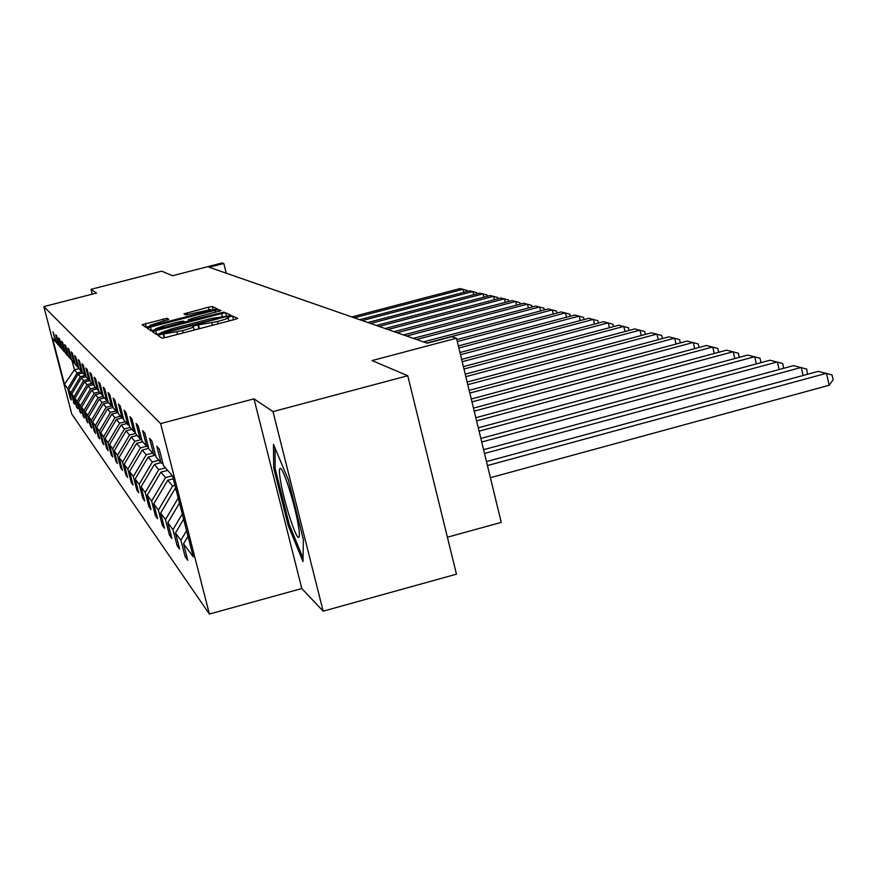 <?xml version="1.0" encoding="UTF-8"?>
<svg xmlns="http://www.w3.org/2000/svg" width="877" height="877" viewBox="0 0 877 877"><rect width="100%" height="100%" fill="white"/><g stroke="black" fill="none" stroke-linecap="round" stroke-linejoin="round"><path stroke-width="1.32" d="M160.338 334.597L157.97 335.442L161.905 338.116L166.093 337.371L234.323 319.59L237.656 318.406L232.591 316.016L227.373 317.353L228.108 317.748C227.779 318.45 224.249 319.699 217.529 321.508L195.067 325.553L192.732 326.387L193.379 326.781C193.017 327.494 189.432 328.776 182.624 330.607L160.338 334.597M233.501 319.809L228.886 320.861M197.972 325.038L198.926 328.82L194.179 329.916M407.761 375.74L456.468 574.161L323.164 611.181L272.999 411.609L407.761 375.74L372.078 360.568L456.489 338.215L451.765 336.702L427.22 343.203L209.143 267.244L223.799 263.473L222.177 262.957L172.495 275.74L161.719 271.157L91.011 289.333L92.249 294.146M166.926 318.296L142.118 324.72L145.988 327.351L149.901 326.639L217.277 308.847L212.311 306.512L208.408 307.224L183.94 313.856L185.869 314.909L211.061 309.559L202.62 312.508L160.414 323.47L149.923 325.323L168.746 319.381L166.926 318.296L167.354 319.973M272.999 411.609L253.99 398.838L160.612 423.602L43.85 306.599L96.525 293.05L91.011 289.333M155.887 330.607L152.554 331.78L156.764 334.63L160.864 333.907L231.068 315.314L225.674 312.782L221.596 313.517L155.887 330.607L156.468 334.433M151.261 330.914L147.226 328.173L150.493 327.033L214.865 310.305L218.855 309.581L221.037 310.601L191.592 318.581L188.358 319.721L189.695 320.467L224.161 312.069L151.261 330.914M56.325 342.183L55.591 341.745L53.004 331.769L56.479 342.775L58.408 344.979L55.766 334.828L56.676 335.825L59.329 346.042L61.313 348.322L58.638 337.996L59.581 339.026L62.278 349.419L64.339 351.787L61.609 341.274L62.585 342.348L65.326 352.927L67.463 355.382L64.69 344.672L65.698 345.79L68.494 356.566L70.719 359.121L67.891 348.202L68.943 349.364L71.782 360.337L74.096 362.99L71.212 351.863L72.298 353.069L75.203 364.262L77.593 367.014L74.666 355.678L75.795 356.928L78.755 368.34L81.243 371.201L78.25 359.636L79.434 360.94L82.449 372.582L85.047 375.564L81.989 363.769L83.216 365.128L86.297 377L88.994 380.103L85.88 368.066L87.163 369.48L90.298 381.605L93.126 384.839L89.947 372.539L91.285 374.019L94.486 386.406L97.424 389.783L94.179 377.22L95.582 378.765L98.849 391.416L101.918 394.946L98.608 382.109L100.066 383.72L103.409 396.645L106.621 400.34L103.234 387.206L104.758 388.895L108.178 402.126L111.543 405.996L108.079 392.556L109.68 394.321L113.166 407.86L116.696 411.905L113.155 398.158L114.832 400.011L118.406 413.867L122.1 418.121L118.472 404.034L120.237 405.974L123.887 420.171L127.779 424.632L124.063 410.206L125.915 412.245L129.664 426.792L133.753 431.495L129.939 416.685L131.89 418.844L135.727 433.764L140.035 438.708L136.132 423.514L138.182 425.783L142.118 441.098L146.656 446.316L142.655 430.717L144.826 433.106L148.86 448.838L153.65 454.341L149.539 438.325L151.831 440.846L155.985 457.016L161.05 462.837L156.83 446.36L159.252 449.035L163.517 465.665L172.605 476.101L193.28 556.84L183.545 543.795L187.777 560.293L185.102 556.61L180.903 540.254L175.477 532.986L179.588 549.024L177.066 545.549L172.977 529.642L167.847 522.758L171.859 538.379L169.458 535.08L165.49 519.601L160.623 513.078L164.525 528.283L162.267 525.17L158.386 510.085L153.771 503.902L157.586 518.724L155.426 515.764L151.644 501.063L147.259 495.187L150.987 509.636L148.937 506.829L145.242 492.49L141.076 486.899L144.705 501.008L142.765 498.322L139.158 484.334L135.19 479.017L138.741 492.775L136.878 490.232L133.359 476.562L129.577 471.497L133.041 484.937L131.276 482.503L127.834 469.151L124.216 464.317L127.614 477.461L125.926 475.137L122.55 462.091L119.108 457.465L122.418 470.313L120.807 468.099L117.507 455.327L114.207 450.91L117.463 463.484L115.917 461.357L112.684 448.871L109.526 444.639L112.705 456.95L111.226 454.911L108.068 442.677L105.043 438.621L108.156 450.679L106.742 448.728L103.639 436.757L100.734 432.865L103.793 444.672L102.434 442.797L99.397 431.067L96.613 427.329L99.605 438.906L98.301 437.108L95.319 425.608L92.644 422.023L95.582 433.37L94.332 431.637L91.405 420.357L88.829 416.915L91.712 428.042L90.506 426.375L87.645 415.314L85.168 411.993L87.996 422.922L86.834 421.322L84.017 410.458L81.638 407.268L84.411 417.989L83.293 416.443L80.531 405.788L78.228 402.707L80.958 413.242L79.884 411.752L77.165 401.282L74.951 398.311L77.636 408.66L76.595 407.224L73.931 396.941L71.793 394.08L74.424 404.242L70.796 392.753L68.735 389.98L71.322 399.967L70.357 398.64L67.781 388.708L64.47 384.279L52.521 338.215L55.591 341.745M160.612 423.602L209.384 614.043L71.739 414.01L43.85 306.599M84.981 375.499L80.289 376.726L78.119 374.15L82.756 372.933M78.119 374.15L68.735 389.98M80.289 376.726L70.796 392.753M59.165 345.428L58.408 344.979M88.369 379.379L83.589 380.629L81.331 377.965L86.209 376.682M81.331 377.965L71.793 394.08M83.589 380.629L73.931 396.941M62.114 348.783L61.313 348.322M91.866 383.402L87.009 384.674L84.674 381.912L89.794 380.574M84.674 381.912L74.951 398.311M87.009 384.674L77.165 401.282M65.161 352.269L64.339 351.787M95.505 387.568L90.55 388.873L88.128 386.001L93.017 384.718M88.128 386.001L78.228 402.707M90.55 388.873L80.531 405.788M68.318 355.876L67.463 355.382M99.265 391.898L94.223 393.225L91.712 390.254L96.689 388.939M91.712 390.254L81.638 407.268M94.223 393.225L84.017 410.458M71.596 359.625L70.719 359.121M103.333 396.36L98.049 397.752L95.429 394.661L100.504 393.324M95.429 394.661L85.168 411.993M98.049 397.752L87.645 415.314M75.005 363.527L74.096 362.99M107.674 400.953L102.017 402.444L99.298 399.232L104.473 397.873M99.298 399.232L88.829 416.915M102.017 402.444L91.405 420.357M78.557 367.573L77.593 367.014M111.489 405.919L106.139 407.334L103.322 403.99L108.595 402.598M103.322 403.99L92.644 422.023M106.139 407.334L95.319 425.608M82.241 371.782L81.243 371.201M115.885 410.984L110.436 412.42L107.498 408.945L113.067 407.476M107.498 408.945L96.613 427.329M110.436 412.42L99.397 431.067M86.078 376.167L85.047 375.564M120.478 416.246L114.909 417.715L111.85 414.097L117.77 412.53M111.85 414.097L100.734 432.865M114.909 417.715L103.639 436.757M90.079 380.739L88.994 380.103M125.258 421.738L119.579 423.24L116.389 419.458L121.98 417.978M116.389 419.458L105.043 438.621M119.579 423.24L108.068 442.677M94.245 385.496L93.126 384.839M130.245 427.461L124.446 429.006L121.114 425.06L126.825 423.547M121.114 425.06L109.526 444.639M124.446 429.006L112.684 448.871M98.597 390.462L97.424 389.783M135.639 433.402L129.522 435.025L126.047 430.903L131.89 429.357M126.047 430.903L114.207 450.91M129.522 435.025L117.507 455.327M103.146 395.659L101.918 394.946M141.482 439.552L134.839 441.317L131.199 437.009L137.174 435.42M131.199 437.009L119.108 457.465M134.839 441.317L122.55 462.091M107.904 401.085L106.621 400.34M146.602 446.25L140.408 447.906L136.593 443.389L142.699 441.767M136.593 443.389L124.216 464.317M140.408 447.906L127.834 469.151M112.892 406.775L111.543 405.996M152.576 453.102L146.229 454.801L142.238 450.076L148.739 448.344M142.238 450.076L129.577 471.497M146.229 454.801L133.359 476.562M118.11 412.727L116.696 411.905M158.836 460.304L152.335 462.036L148.158 457.081L155.152 455.218M148.158 457.081L135.19 479.017M152.335 462.036L139.158 484.334M123.58 418.976L122.1 418.121M165.413 467.847L158.759 469.633L154.363 464.426L160.908 462.683M154.363 464.426L141.076 486.899M158.759 469.633L145.242 492.49M129.336 425.542L127.779 424.632M172.33 475.783L165.501 477.614L160.886 472.144L167.595 470.346M160.886 472.144L147.259 495.187M165.501 477.614L151.644 501.063M135.387 432.438L133.753 431.495M174.983 485.387L172.605 486.022L167.737 480.267L173.284 478.776M167.737 480.267L153.771 503.902M172.605 486.022L158.386 510.085M141.767 439.706L140.035 438.708M176.255 490.342L174.961 488.818L175.806 488.588M174.961 488.818L160.623 513.078M178.217 498.037L165.49 519.601M148.487 447.369L146.656 446.316M179.5 503.025L167.847 522.758M182.284 513.9L172.977 529.642M155.58 455.459L153.65 454.341M183.633 519.162L175.477 532.986M186.571 530.662L180.903 540.254M163.089 464.021L161.05 462.837M188.007 536.231L183.545 543.795M447.402 537.206L501.249 522.363L456.489 338.215M253.99 398.838L301.798 588.533L323.164 611.181M301.798 588.533L209.384 614.043M226.244 273.207L223.799 263.473M72.078 360.677L74.435 369.798L77.11 372.955L82.043 371.673M78.985 368.614L74.435 369.798L64.47 384.279M77.11 372.955L67.781 388.708M186.713 556.171L185.102 556.61M178.59 545.132L177.066 545.549M170.905 534.696L169.458 535.08M163.626 524.797L162.267 525.17M156.731 515.413L155.426 515.764M150.175 506.489L148.937 506.829M143.938 498.004L142.765 498.322M138.007 489.925L136.878 490.232M132.339 482.218L131.276 482.503M126.946 474.863L125.926 475.137M121.782 467.836L120.807 468.099M116.849 461.116L115.917 461.357M112.124 454.67L111.226 454.911M107.597 448.498L106.742 448.728M103.256 442.578L102.434 442.797M99.09 436.899L98.301 437.108M95.089 431.44L94.332 431.637M91.23 426.189L90.506 426.375M87.536 421.135L86.834 421.322M83.962 416.268L83.293 416.443M80.531 411.576L79.884 411.752M77.22 407.06L76.595 407.224M74.019 402.696L73.416 402.85M70.938 398.487L70.357 398.64M288.182 525.4L302.993 561.587L303.376 539.618L288.358 479.862L273.471 444.31L273.679 467.836L288.182 525.4L289.465 525.049M163.944 337.875L162.486 338.116M161.149 333.205L156.84 334.334M227 316.685L225.422 316.586M161.587 333.008L225.378 316.422L211.51 318.461L171.706 328.82L160.995 332.602L161.752 333.677M155.646 329.588L151.063 330.782M184.685 322.034L188.676 320.993M164.218 325.696L155.437 328.776L166.17 326.913L184.63 321.804L183.315 321.048L179.314 321.771L164.218 325.696M213.363 310.151L211.258 310.337M150.142 326.167L145.889 327.274M275.159 467.441L273.679 467.836M490.396 477.702L829.203 385.244L826.474 373.273L487.448 465.555M486.483 461.598L818.241 371.366L832.054 374.928L833.15 379.719L829.203 385.244M803.102 375.488L801.26 367.441L484.499 453.442M483.589 449.704L793.466 365.643L806.741 369.074L807.377 374.326M779.127 369.524L777.384 361.916L481.714 441.997M480.859 438.456L769.984 360.217L782.755 363.517L783.61 368.318M298.081 523.953C294.727 504.341 284.28 470.982 280.804 468.636C278.963 467.353 278.941 471.837 280.739 482.098C284.663 504.757 297.16 542.435 299.024 536.943C299.66 535.496 299.353 531.166 298.081 523.953M303.047 558.189L289.224 524.435L275.17 468.636L275.005 447.972M756.391 363.889L754.724 356.687L479.083 431.166M478.272 427.812L747.708 355.064L760.008 358.244L761.017 362.639M734.794 358.55L733.205 351.71L476.584 420.894M475.816 417.715L726.54 350.164L738.39 353.245L739.333 357.323M714.251 353.475L712.738 346.974L474.216 411.149M473.481 408.123L706.391 345.505L717.824 348.476L718.712 352.269M694.694 348.651L693.247 342.468L471.969 401.885M471.267 399.013L687.195 341.065L698.245 343.937L699.068 347.478M676.046 344.058L674.665 338.171L469.82 393.071M469.151 390.331L668.888 336.834L679.576 339.618L680.344 342.907M658.254 339.684L656.928 334.071L467.781 384.674M467.145 382.065L651.414 332.8L661.751 335.496L662.475 338.555M641.24 335.518L639.98 330.158L465.83 376.661M465.227 374.172L634.707 328.941L644.727 331.55L645.395 334.411M624.983 331.528L623.777 326.408L463.977 369.009M463.396 366.63L618.723 325.235L628.436 327.779L629.061 330.443M609.416 327.724L608.254 322.824L462.19 361.697M461.642 359.417L603.42 321.706L612.837 324.161L613.429 326.65M594.496 324.073L593.389 319.381L460.491 354.703M459.965 352.521L588.752 318.307L597.895 320.697L598.443 323.021M580.19 320.587L579.127 316.082L458.868 347.994M458.353 345.911L574.676 315.051L583.556 317.386L584.071 319.546M566.465 317.233L565.435 312.914L457.301 341.57M456.818 339.574L561.159 311.927L569.798 314.196L570.28 316.224M553.266 314.021L552.28 309.877L426.858 343.071M423.514 341.909L548.169 308.923L556.577 311.127L557.027 313.023M540.583 310.929L539.629 306.95L416.553 339.487M413.341 338.358L535.683 306.04L543.861 308.189L544.288 309.954M528.382 307.97L527.461 304.144L406.643 336.034M403.552 334.959L523.657 303.256L531.626 305.349L532.021 307.005M516.63 305.119L515.742 301.436L397.106 332.712M394.124 331.67L512.08 300.581L519.853 302.631L520.214 304.166M505.305 302.368L504.45 298.816L387.919 329.511M385.047 328.513L500.92 298.005L508.496 300L508.846 301.436M494.398 299.726L493.565 296.305L379.061 326.43M376.288 325.466L490.155 295.516L497.555 297.456L497.873 298.805M483.863 297.171L483.063 293.872L370.522 323.449M367.847 322.517L479.774 293.115L486.987 295.012L487.294 296.273M473.69 294.716L472.922 291.526L362.267 320.576M359.691 319.677L469.743 290.791L476.792 292.655L477.077 293.828M463.867 292.337L463.122 289.267L354.308 317.803M351.809 316.937L460.052 288.555L466.937 290.375L467.2 291.46M164.58 337.744L163.725 334.422M177.571 334.378L176.979 332.076M183.205 332.909L182.624 330.607M199.397 328.7L198.542 325.356M212.486 325.279L211.905 322.977M218.11 323.821L217.529 321.508M233.545 319.798L232.591 316.016M164.174 337.831L163.221 334.082M222.265 316.169L221.596 313.517M226.617 316.498L225.674 312.782M225.532 317.068L225.378 316.444L225.542 317.068M160.995 332.602L161.302 333.797L161.05 332.657M151.425 330.684L150.493 327.033M215.391 312.387L214.865 310.305M219.305 311.346L218.855 309.581M188.818 321.475L188.369 319.732M189.881 321.19L189.695 320.467M184.795 322.517L184.63 321.837M187.568 314.711L187.075 312.771M209.011 309.592L208.408 307.224M213.221 310.085L212.311 306.512M146.24 327.187L145.33 323.602M163.582 321.004L163.067 318.998M194.212 330.048L193.379 326.781M228.919 320.993L228.108 317.781M188.796 321.475L188.358 319.721M155.766 330.07L155.437 328.776M184.817 322.517L184.63 321.804M150.241 326.551L149.923 325.323M211.346 310.677L211.061 309.559M299.276 535.935L299.024 536.943"/></g></svg>
